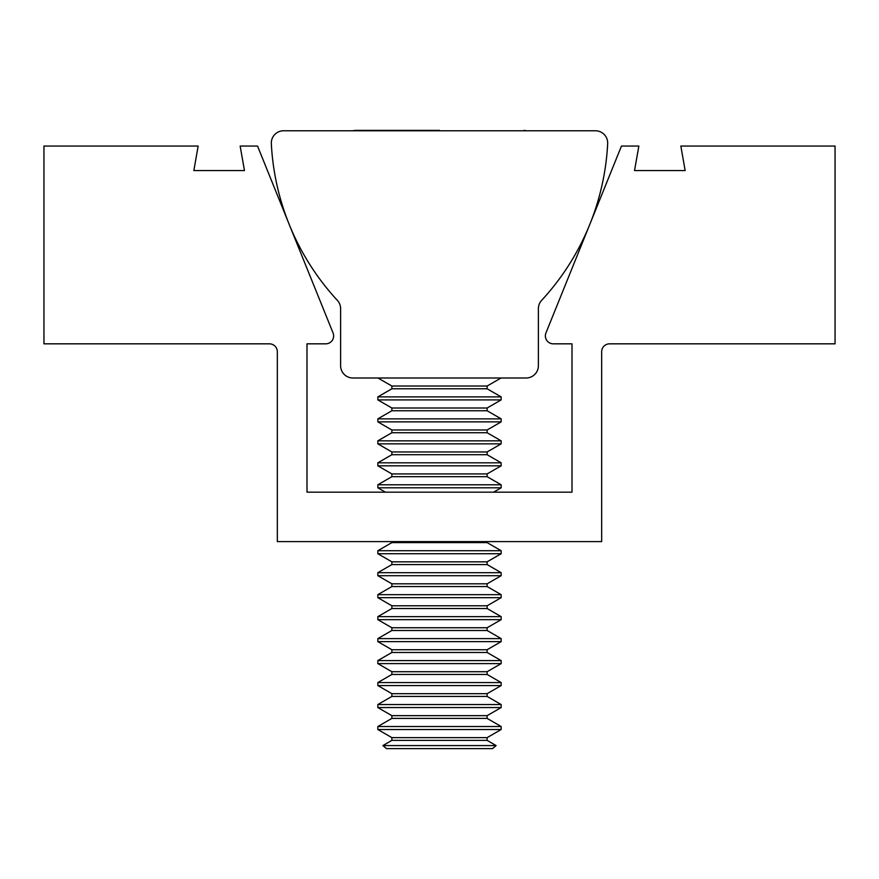 <?xml version="1.0" encoding="UTF-8"?>
<svg xmlns="http://www.w3.org/2000/svg" width="879" height="879" viewBox="0 0 879 879"><rect width="100%" height="100%" fill="white"/><g stroke="black" fill="none" stroke-linecap="round" stroke-linejoin="round"><path stroke-width="1.32" d="M545.365 335.921A7.911 7.911 0 0 0 553.276 343.832L572.009 343.832L572.009 492.163L306.991 492.163L306.991 343.832L325.724 343.832A7.911 7.911 0 0 0 333.064 332.965L257.547 146.057L240.143 146.057L244.472 170.581L193.841 170.581L198.16 146.057L43.95 146.057L43.95 343.832L269.413 343.832A7.911 7.911 0 0 1 277.325 351.743L277.325 541.607L601.675 541.607L601.675 351.743A7.911 7.911 0 0 1 609.586 343.832L835.05 343.832L835.05 146.057L680.84 146.057L685.159 170.581L634.528 170.581L638.857 146.057L621.453 146.057L545.936 332.965A7.911 7.911 0 0 0 545.365 335.921M439.5 130.378L354.995 130.378L439.5 130.378M501.063 377.992L487.131 386.035L391.869 386.035L391.869 388.782L377.838 396.89L377.838 399.901L501.162 399.901L501.162 396.89L377.838 396.89M487.131 386.035L487.131 388.782L391.869 388.782M501.162 399.901L487.131 408.01L391.869 408.01L391.869 410.757L377.838 418.865L377.838 421.876L501.162 421.876L501.162 418.865L377.838 418.865M487.131 408.01L487.131 410.757L391.869 410.757M501.162 421.876L487.131 429.985L391.869 429.985L391.869 432.732L377.838 440.84L377.838 443.851L501.162 443.851L501.162 440.84L377.838 440.84M487.131 429.985L487.131 432.732L391.869 432.732M501.162 443.851L487.131 451.96L391.869 451.96L391.869 454.707L377.838 462.815L377.838 465.826L501.162 465.826L501.162 462.815L377.838 462.815M487.131 451.96L487.131 454.707L391.869 454.707M501.162 465.826L487.131 473.935L391.869 473.935L391.869 476.682L377.838 484.79L377.838 487.801L501.162 487.801L501.162 484.79L377.838 484.79M487.131 473.935L487.131 476.682L391.869 476.682M487.131 541.607L487.131 542.607L391.869 542.607L377.838 550.715L377.838 553.726L501.162 553.726L501.162 550.715L377.838 550.715M501.162 553.726L487.131 561.835L391.869 561.835L391.869 564.582L377.838 572.69L377.838 575.701L501.162 575.701L501.162 572.69L377.838 572.69M487.131 561.835L487.131 564.582L391.869 564.582M501.162 575.701L487.131 583.81L391.869 583.81L391.869 586.557L377.838 594.665L377.838 597.676L501.162 597.676L501.162 594.665L377.838 594.665M487.131 583.81L487.131 586.557L391.869 586.557M501.162 597.676L487.131 605.785L391.869 605.785L391.869 608.532L377.838 616.64L377.838 619.651L501.162 619.651L501.162 616.64L377.838 616.64M487.131 605.785L487.131 608.532L391.869 608.532M501.162 619.651L487.131 627.76L391.869 627.76L391.869 630.507L377.838 638.615L377.838 641.626L501.162 641.626L501.162 638.615L377.838 638.615M487.131 627.76L487.131 630.507L391.869 630.507M501.162 641.626L487.131 649.735L391.869 649.735L391.869 652.482L377.838 660.59L377.838 663.601L501.162 663.601L501.162 660.59L377.838 660.59M487.131 649.735L487.131 652.482L391.869 652.482M501.162 663.601L487.131 671.71L391.869 671.71L391.869 674.457L377.838 682.565L377.838 685.576L501.162 685.576L501.162 682.565L377.838 682.565M487.131 671.71L487.131 674.457L391.869 674.457M501.162 685.576L487.131 693.685L391.869 693.685L391.869 696.432L377.838 704.54L377.838 707.551L501.162 707.551L501.162 704.54L377.838 704.54M487.131 693.685L487.131 696.432L391.869 696.432M501.162 707.551L487.131 715.66L391.869 715.66L391.869 718.407L377.838 726.515L377.838 729.526L501.162 729.526L501.162 726.515L377.838 726.515M487.131 715.66L487.131 718.407L391.869 718.407M501.162 729.526L487.131 737.635L391.869 737.635L391.869 740.382L382.87 745.579L496.13 745.579L487.131 740.382L391.869 740.382M382.87 745.579L386.496 748.622L492.504 748.622L496.13 745.579M271.314 143.035A12.262 12.262 0 0 0 271.325 143.673A249.9 249.9 0 0 0 337.36 300.365A12.262 12.262 0 0 1 340.612 308.694L340.612 365.73A12.262 12.262 0 0 0 352.875 377.992L526.125 377.992A12.262 12.262 0 0 0 538.387 365.73L538.387 308.694A12.262 12.262 0 0 1 541.64 300.365A249.9 249.9 0 0 0 607.675 143.673A12.262 12.262 0 0 0 595.424 130.773L283.576 130.773A12.262 12.262 0 0 0 271.314 143.035M352.468 130.773L354.995 130.378M487.131 388.782L501.162 396.89M487.131 410.757L501.162 418.865M487.131 432.732L501.162 440.84M487.131 454.707L501.162 462.815M487.131 476.682L501.162 484.79M493.613 492.163L501.162 487.801M487.131 542.607L501.162 550.715M487.131 564.582L501.162 572.69M487.131 586.557L501.162 594.665M487.131 608.532L501.162 616.64M487.131 630.507L501.162 638.615M487.131 652.482L501.162 660.59M487.131 674.457L501.162 682.565M487.131 696.432L501.162 704.54M487.131 718.407L501.162 726.515M487.131 737.635L487.131 740.382M391.869 737.635L377.838 729.526M391.869 715.66L377.838 707.551M391.869 693.685L377.838 685.576M391.869 671.71L377.838 663.601M391.869 649.735L377.838 641.626M391.869 627.76L377.838 619.651M391.869 605.785L377.838 597.676M391.869 583.81L377.838 575.701M391.869 561.835L377.838 553.726M391.869 541.607L391.869 542.607M385.387 492.163L377.838 487.801M391.869 473.935L377.838 465.826M391.869 451.96L377.838 443.851M391.869 429.985L377.838 421.876M391.869 408.01L377.838 399.901M391.869 386.035L377.937 377.992M526.532 130.773L524.005 130.378"/></g></svg>
